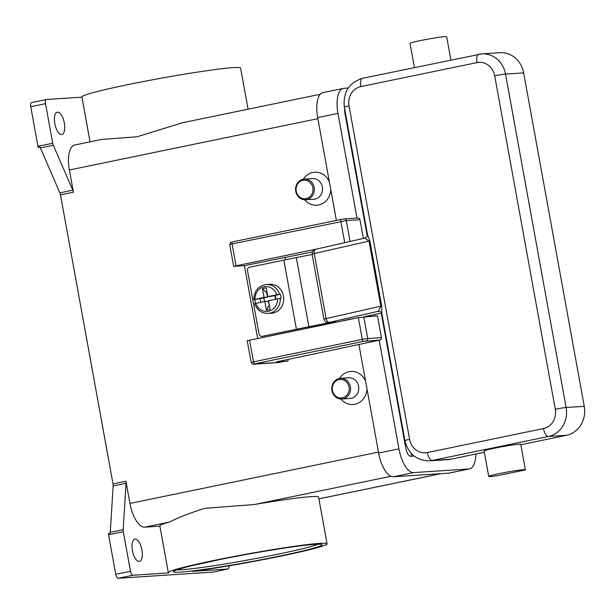 <?xml version="1.0" encoding="UTF-8"?>
<svg xmlns="http://www.w3.org/2000/svg" width="615" height="615" viewBox="0 0 615 615"><rect width="100%" height="100%" fill="white"/><g stroke="black" fill="none" stroke-linecap="round" stroke-linejoin="round"><path stroke-width="0.92" d="M320.284 94.28L182.501 122.739L137.068 136.776L101.437 139.482L74.699 145.009A24.831 10.294 78.3 0 0 69.364 170.001L73.4 192.203A4.136 1.714 78.3 0 0 73.147 191.15A4.136 1.714 78.3 0 0 72.793 190.181L53.313 145.263A4.136 1.714 -101.7 0 1 52.959 144.294A4.136 1.714 -101.7 0 1 52.713 143.249L45.518 103.674A4.136 1.714 -101.7 0 1 45.502 100.768A4.136 1.714 -101.7 0 1 46.409 99.507A4.136 1.714 -101.7 0 1 46.509 99.499L81.933 97.17M248.076 109.193L240.603 68.065A80.657 4.228 169.7 0 0 127.605 84.693A80.657 4.228 169.7 0 0 81.887 96.909L90.051 141.834M46.31 99.538L31.757 102.544A4.136 1.714 78.3 0 0 31.657 102.559A4.136 1.714 78.3 0 0 30.75 103.812A4.136 1.714 78.3 0 0 30.765 106.726L45.518 103.674M57.541 112.145A11.378 4.72 -101.7 0 1 64.26 122.693A11.378 4.72 -101.7 0 1 61.869 134.47A11.378 4.72 -101.7 0 1 61.6 134.508A11.378 4.72 -101.7 0 1 54.881 123.961A11.378 4.72 -101.7 0 1 57.272 112.184A11.378 4.72 -101.7 0 1 57.541 112.145M52.713 143.249L37.961 146.293A4.136 1.714 78.3 0 0 38.207 147.346A4.136 1.714 78.3 0 0 38.222 147.377L40.067 147A4.136 1.714 78.3 0 0 40.406 147.931L59.886 192.849A4.136 1.714 -101.7 0 1 60.239 193.817A4.136 1.714 -101.7 0 1 60.485 194.87L73.4 192.203M108.555 534.758L123.308 531.714A4.136 1.714 -101.7 0 1 123.177 530.66A4.136 1.714 -101.7 0 1 123.169 529.669L110.262 532.329A4.136 1.714 78.3 0 0 110.262 533.29L108.417 533.666A4.136 1.714 78.3 0 0 108.424 533.705A4.136 1.714 78.3 0 0 108.555 534.758L115.743 574.333A4.136 1.714 78.3 0 0 116.773 577.178A4.136 1.714 78.3 0 0 118.211 578.285L213.151 572.058A4.136 1.714 78.3 0 0 213.244 572.042A4.136 1.714 78.3 0 0 213.344 572.019M110.262 532.329L113.152 485.95L126.06 483.282A4.136 1.714 78.3 0 0 126.052 482.291A4.136 1.714 78.3 0 0 125.921 481.23L129.957 503.431A24.831 10.294 78.3 0 0 144.748 527.147L159.892 526.156M125.921 481.23L113.014 483.897A4.136 1.714 -101.7 0 1 113.145 484.951A4.136 1.714 -101.7 0 1 113.152 485.95M113.014 483.897L60.485 194.87M40.144 147.254L38.222 147.377M37.961 146.293L30.765 106.726M118.211 578.285L132.963 575.24A4.136 1.714 -101.7 0 1 131.525 574.126A4.136 1.714 -101.7 0 1 130.495 571.289L115.743 574.333M229.011 565.792A4.136 1.714 -101.7 0 1 228.903 567.737A4.136 1.714 -101.7 0 1 227.996 568.998A4.136 1.714 -101.7 0 1 227.896 569.013L192.287 571.35A80.657 4.228 169.7 0 0 281.339 556.022A80.657 4.228 169.7 0 0 327.057 543.806A80.657 4.228 169.7 0 0 214.058 560.442A80.657 4.228 169.7 0 0 168.341 572.65A80.657 4.228 169.7 0 0 168.579 572.903L132.963 575.24M139.19 561.457A11.378 4.72 -101.7 0 1 132.471 550.909A11.378 4.72 -101.7 0 1 134.862 539.132A11.378 4.72 -101.7 0 1 135.131 539.094A11.378 4.72 -101.7 0 1 141.85 549.641A11.378 4.72 -101.7 0 1 139.459 561.418A11.378 4.72 -101.7 0 1 139.19 561.457M168.341 572.65L159.846 525.894A80.657 4.228 -10.3 0 1 169.679 521.997C177.758 517.745 189.397 513.194 204.595 508.359L254.356 504.508A80.657 4.228 -10.3 0 1 318.562 497.051L327.057 543.806M126.06 483.282L123.169 529.669M366.986 388.865A16.551 15.037 86.2 0 1 357.123 403.578A16.551 15.037 86.2 0 1 340.871 399.012M339.526 378.471A16.551 15.037 86.2 0 1 353.164 371.491A16.551 15.037 86.2 0 1 365.579 381.154M330.778 189.628A16.551 15.037 86.2 0 1 320.915 204.334A16.551 15.037 86.2 0 1 304.663 199.767M303.318 179.226A16.551 15.037 86.2 0 1 316.956 172.254A16.551 15.037 86.2 0 1 329.371 181.909M284.315 361.374L278.787 362.519L254.733 363.834L363.534 341.363L380.124 340.018L276.466 361.889L287.766 361.151L288.535 359.398M305.632 199.76L313.835 199.222A10.347 9.402 -93.8 0 0 322.375 186.991A10.347 9.402 -93.8 0 0 312.474 178.573L304.279 179.111A10.347 9.402 -93.8 0 0 295.738 191.342A10.347 9.402 -93.8 0 0 305.632 199.76A10.347 9.402 -93.8 0 0 314.173 187.529A10.347 9.402 -93.8 0 0 304.279 179.111M312.82 187.752A9.31 8.456 -93.8 0 0 302.864 180.31A9.31 8.456 -93.8 0 0 296.222 191.173A9.31 8.456 -93.8 0 0 306.185 198.614A9.31 8.456 -93.8 0 0 312.82 187.752M348.69 377.818A10.347 9.402 86.2 0 1 358.583 386.235A10.347 9.402 86.2 0 1 350.043 398.466L341.84 399.004A10.347 9.402 86.2 0 1 331.946 390.579A10.347 9.402 86.2 0 1 340.487 378.356A10.347 9.402 86.2 0 1 350.381 386.774A10.347 9.402 86.2 0 1 341.84 399.004M332.431 390.417A9.31 8.456 86.2 0 1 339.073 379.555A9.31 8.456 86.2 0 1 349.028 386.989A9.31 8.456 86.2 0 1 342.394 397.851A9.31 8.456 86.2 0 1 332.431 390.417M123.308 531.714L130.495 571.289M410.989 453.109L411.566 456.269M414.195 456.099L410.766 456.322A8.279 3.429 -101.7 0 1 405.839 448.42L381.254 313.12M367.255 236.106L344.877 112.96A8.279 3.429 -101.7 0 1 344.608 108.678M356.992 218.079L337.973 113.414A24.831 10.294 -101.7 0 1 343.308 88.414A24.831 10.294 -101.7 0 1 343.893 88.337L348.251 88.045M475.787 454.031A24.831 10.294 -101.7 0 1 469.553 468.884A24.831 10.294 -101.7 0 1 468.961 468.961L413.726 472.589A24.831 10.294 -101.7 0 1 398.935 448.873L379.186 340.218M374.796 316.033L374.52 314.511M469.553 468.884L449.265 473.073A24.831 10.294 -101.7 0 1 448.673 473.15L393.439 476.779A24.831 10.294 -101.7 0 1 378.648 453.063L358.952 344.677M336.367 220.408L317.686 117.596A24.831 10.294 -101.7 0 1 323.021 92.604L343.308 88.414M350.811 142.818L350.319 142.918M363.411 238.443L360.006 219.693L359.252 218.363L358.168 218.002L344.308 218.909A2.068 1.883 -93.8 0 0 344.069 218.94L341.363 219.378A2.068 0.861 -101.7 0 0 341.317 219.386L232.516 241.856A2.068 0.861 -101.7 0 1 232.57 241.849L341.264 219.401M278.311 362.55A2.068 1.883 -93.8 0 0 278.787 362.519M380.124 340.018L381.208 339.157L381.438 337.612L377.479 315.856L358.345 317.632L247.207 340.733L251.158 362.481L253.503 361.858A2.068 0.861 78.3 0 0 254.018 363.281A2.068 0.861 78.3 0 0 254.733 363.834M257.647 338.435L244.424 265.665L233.685 266.318L316.786 249.014M244.424 265.665L312.305 251.973M330.632 322.506L309.545 326.719A123.123 6.45 169.7 0 0 298.044 329.048L298.214 330.055M284.991 257.285L285.452 259.807M298.029 329.048L262.136 336.344A2.898 2.629 86.2 0 1 259.038 334.03L247.507 270.6A2.898 2.629 86.2 0 1 249.575 267.218L283.869 260.137A125.191 6.557 169.7 0 1 296.322 257.608L312.143 254.449M261.805 336.39L262.667 336.328A2.898 2.629 -93.8 0 0 262.997 336.29M262.136 336.344L296.43 329.263A125.191 6.557 -10.3 0 1 308.891 326.734L329.771 322.56M255.54 303.349A14.483 13.161 86.2 0 1 255.11 301.573A14.483 13.161 86.2 0 1 254.871 299.513L267.525 297.137L266.787 293.071L262.482 288.604L266.172 287.843L267.763 296.607L279.556 294.293A14.483 13.161 -93.8 0 0 266.203 284.507L269.654 284.284A14.483 13.161 86.2 0 1 283.515 296.069A14.483 13.161 86.2 0 1 271.553 313.189L268.102 313.412A14.483 13.161 -93.8 0 0 280.294 298.352L268.501 300.674L270.093 309.43L266.41 310.191L264.811 301.435L268.271 301.204L269.324 305.201M254.871 299.513L253.818 299.551C254.141 290.88 258.269 285.867 266.203 284.507M279.556 294.293L280.425 294.231A14.483 13.161 86.2 0 1 280.924 296.238A14.483 13.161 86.2 0 1 281.163 298.298L280.294 298.352M267.525 297.137L264.073 297.368L262.482 288.604M254.01 299.567L264.073 297.368M267.763 296.607L271.215 296.376L280.425 294.231M260.683 302.288L259.984 298.452M263.843 297.898L264.496 301.496M264.811 301.435L254.748 303.633M266.41 310.191L269.009 305.271M275.305 295.292L276.004 299.121M275.558 299.213L274.905 295.615M353.248 318.685A8.279 0.431 169.7 0 0 344.884 320.292L344.9 320.407M381.715 313.027L365.172 316.441L369.615 316.264M342.701 320.861A8.279 0.431 -10.3 0 1 344.884 320.292M371.614 315.111L368.939 316.418M367.478 234.492C367.662 236.037 366.809 237.236 364.91 238.097L369.008 241.126L380.831 306.185L378.256 311.29A4.136 3.798 86.6 0 1 378.755 311.228C380.739 311.713 381.754 312.397 381.792 313.273L381.707 305.97L369.884 240.911L367.478 234.492L344.339 107.171A8.279 0.431 -10.3 0 1 344.823 106.925A8.279 0.431 -10.3 0 1 349.028 105.918A16.551 15.037 86.2 0 1 360.821 86.607L476.994 62.615A8.279 3.429 -101.7 0 1 476.963 56.795A8.279 3.429 -101.7 0 1 478.777 54.281A8.279 3.429 -101.7 0 1 478.97 54.251A24.831 22.555 -93.8 0 1 481.776 53.874L362.604 78.274A8.279 3.429 78.3 0 0 360.79 80.788A8.279 3.429 78.3 0 0 360.821 86.607M450.91 60.032L446.675 36.715A18.627 0.976 169.7 0 0 437.834 37.477A18.627 0.976 169.7 0 0 419.276 40.828A18.627 0.976 169.7 0 0 410.028 43.373L414.425 67.573M476.994 62.615A16.551 15.037 86.2 0 1 494.706 75.83A8.279 0.431 -10.3 0 1 500.933 74.684A8.279 0.431 -10.3 0 1 505.53 74.077A24.831 22.555 -93.8 0 0 481.776 53.874L499.903 52.682A24.831 22.555 86.2 0 1 523.657 72.893L584.25 406.315A24.831 22.555 86.2 0 1 566.553 435.282L520.82 444.73M484.336 452.263L450.388 459.282A24.831 22.555 86.2 0 1 447.574 459.659L429.454 460.85A24.831 22.555 -93.8 0 0 432.26 460.466A8.279 3.429 -101.7 0 1 429.385 458.244A8.279 3.429 -101.7 0 1 427.333 452.563A16.551 15.037 86.2 0 1 409.621 439.341L349.028 105.918M488.725 476.417L484.105 451.01A18.627 0.976 -10.3 0 1 493.353 448.458A18.627 0.976 -10.3 0 1 511.911 445.114A18.627 0.976 -10.3 0 1 520.751 444.345L525.371 469.76A18.627 0.976 169.7 0 0 516.531 470.521A18.627 0.976 169.7 0 0 497.973 473.873A18.627 0.976 169.7 0 0 488.725 476.417A18.627 0.976 169.7 0 0 497.566 475.656L525.164 469.96A18.627 0.976 169.7 0 0 525.371 469.76M72.793 190.181L59.886 192.849M40.406 147.931L53.313 145.263M227.896 569.013L213.151 572.058M216.219 560.296A75.484 3.951 169.7 0 0 180.433 572.127A75.484 3.951 169.7 0 0 279.187 556.168A75.484 3.951 169.7 0 0 314.972 544.337A75.484 3.951 169.7 0 0 216.219 560.296M317.947 544.229A73.416 3.844 -10.3 0 1 277.949 554.192A73.416 3.844 -10.3 0 1 181.909 569.713A73.416 3.844 -10.3 0 1 177.02 569.836M317.878 118.672L69.364 170.001M378.479 452.102L129.957 503.431M144.748 527.147L169.679 521.997M254.356 504.508L390.971 476.294M440.763 473.673L318.885 498.842M404.785 439.81L404.293 439.91M349.366 134.846L348.874 134.946M317.686 117.596L337.973 113.414M378.648 453.063L398.935 448.873M393.439 476.779L413.726 472.589M448.673 473.15L468.961 468.961M350.535 141.296L350.043 141.396M344.723 242.679L340.871 221.469A2.068 0.861 -101.7 0 1 340.864 220.016A2.068 0.861 -101.7 0 1 341.317 219.386L344.308 218.909A2.068 1.883 -93.8 0 1 346.283 220.593L360.006 219.693M232.063 242.487A2.068 0.861 -101.7 0 1 232.516 241.856C230.533 242.94 231.232 240.626 229.726 244.562L232.07 243.94A2.068 0.861 -101.7 0 1 232.063 242.487M363.534 341.363A2.068 0.861 -101.7 0 1 362.812 340.81A2.068 0.861 -101.7 0 1 362.296 339.388L253.503 361.858L249.552 340.103M278.549 362.55L253.518 364.188A2.068 1.883 -93.8 0 0 253.757 364.157M366.24 340.925A2.068 1.883 -93.8 0 0 367.716 338.511L362.296 339.388L358.345 317.632M381.438 337.612L367.716 338.511L363.757 316.756M350.073 241.464L346.283 220.593L232.07 243.94L236.029 265.695M296.43 329.263L283.869 260.137M308.891 326.734L296.322 257.608M255.748 303.303A12.415 11.278 -93.8 0 0 268.509 311.213A12.415 11.278 -93.8 0 0 277.565 298.798M276.827 294.731A12.415 11.278 -93.8 0 0 264.073 286.821A12.415 11.278 -93.8 0 0 255.01 299.236M336.912 322.06L329.456 322.36L378.256 311.29A12.415 0.653 169.7 0 0 378.363 311.282L379.148 311.236M336.674 322.106L328.456 322.644A4.136 3.759 -93.8 0 0 328.925 322.583M329.456 322.36A4.136 2.629 -102.8 0 1 327.388 321.384A4.136 2.629 -102.8 0 1 326.096 318.601L381.707 305.97M381.792 313.281L404.931 440.594A8.279 0.431 -10.3 0 1 405.416 440.355A8.279 0.431 -10.3 0 1 409.621 439.341M316.156 249.167A4.136 2.629 77.2 0 0 315.979 249.198A4.136 2.629 77.2 0 0 314.519 250.574A4.136 2.629 77.2 0 0 314.273 253.541L369.884 240.911M378.363 311.282A4.136 3.759 86.2 0 1 378.832 311.221M314.273 253.541L326.096 318.601L323.921 319.246L312.097 254.187L314.273 253.541M362.796 78.243A8.279 3.429 78.3 0 0 362.604 78.274C348.982 82.664 342.893 92.296 344.339 107.171M494.706 75.83L555.299 409.259A8.279 0.431 -10.3 0 1 561.526 408.114A8.279 0.431 -10.3 0 1 566.123 407.507L505.53 74.077L523.657 72.893M555.299 409.259A16.551 15.037 86.2 0 1 543.499 428.57A8.279 3.429 78.3 0 0 545.559 434.252A8.279 3.429 78.3 0 0 548.434 436.473A24.831 22.555 -93.8 0 0 566.123 407.507L584.25 406.315M543.499 428.57L427.333 452.563M450.388 459.282L432.26 460.466L548.434 436.473L566.553 435.282M31.657 102.559L46.409 99.507M213.244 572.042L227.996 568.998M320.3 544.229L314.734 544.367C299.505 545.244 254.602 552.431 219.54 559.619L193.833 565.231C177.458 569.144 174.36 570.843 174.629 570.874L174.821 570.666M348.682 377.818L340.487 378.356M318.893 498.88L441.055 473.65M403.248 434.152L403.74 434.052M253.518 364.188C253.518 364.833 252.734 364.264 251.158 362.481M233.685 266.318L229.726 244.562M254.556 303.625C257.062 310.144 261.575 313.404 268.102 313.412M371.721 315.088L368.985 316.418M364.91 238.097L315.979 249.198C315.826 249.752 313.189 247.999 312.097 254.187M404.931 440.594C408.26 453.77 416.432 460.52 429.454 460.85M328.456 322.644C328.441 322.483 325.681 323.651 323.921 319.246"/></g></svg>
